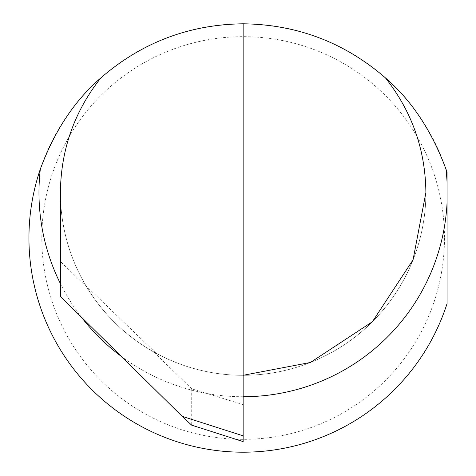 <?xml version="1.0" encoding="UTF-8"?>
<svg xmlns="http://www.w3.org/2000/svg" width="476" height="476" viewBox="0 0 476 476"><rect width="100%" height="100%" fill="white"/><g stroke="black" fill="none" stroke-linecap="round" stroke-linejoin="round"><path stroke-width="0.36" stroke-dasharray="2.38 1.78" d="M243.147 441.609L191.667 425.151M60.404 192.566A182.736 182.736 0 0 0 243.147 375.302A182.736 182.736 0 0 0 385.393 77.85A182.736 182.736 0 0 1 243.147 375.302A182.736 182.736 0 0 1 60.404 192.566L60.404 261.431L86.614 286.855A182.736 182.736 0 0 1 100.9 77.85M243.147 23.8L243.147 375.302A182.736 182.736 0 0 1 153.635 351.877L191.703 388.809L243.147 404.612L243.147 441.585M86.614 286.855L86.067 285.939C103.346 314.654 126.67 337.079 156.045 353.204L153.635 351.877M444.483 238A201.342 201.342 0 0 1 243.147 439.342A201.342 201.342 0 0 1 41.805 238A201.342 201.342 0 0 1 243.147 36.658A201.342 201.342 0 0 1 444.483 238M447.059 238L447.059 303.587A214.2 214.2 0 0 1 28.941 238A214.2 214.2 0 0 1 447.059 172.413L447.059 238M243.147 375.302L243.147 404.612M60.404 261.431L60.404 296.465M191.703 388.809L191.703 425.133M156.045 353.204L86.067 285.939M243.147 396.734A204.168 204.168 0 0 1 121.213 356.328M81.307 317.04A204.168 204.168 0 0 1 60.404 283.625"/><path stroke-width="0.71" d="M100.9 77.85C141.729 42.507 189.145 24.49 243.147 23.8L243.147 441.609L191.667 425.151L182.171 416.333L60.404 296.465L60.404 192.566C60.857 149.72 74.351 111.485 100.9 77.85C74.756 100.359 54.567 130.775 40.323 169.105A214.2 214.2 0 0 0 175.9 441.371A214.2 214.2 0 0 0 447.059 303.587L447.059 172.413A214.2 214.2 0 0 0 445.964 169.105C431.649 130.656 411.454 100.24 385.393 77.85C411.936 111.485 425.431 149.72 425.883 192.566L413.049 259.825L372.357 321.776L310.406 362.468L243.147 375.302M243.147 23.8C297.143 24.49 344.559 42.507 385.393 77.85M60.404 283.625A204.168 204.168 0 0 1 40.323 169.105M447.059 202.806A204.168 204.168 0 0 1 243.147 396.734M121.213 356.328A204.168 204.168 0 0 1 81.307 317.04M445.964 169.105A204.168 204.168 0 0 1 447.059 182.32M182.171 416.333L243.147 435.832"/></g></svg>
